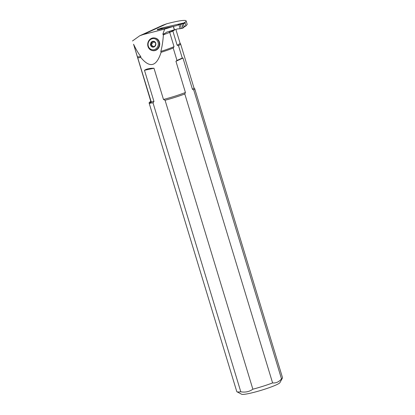 <?xml version="1.0" encoding="UTF-8"?>
<svg xmlns="http://www.w3.org/2000/svg" width="415" height="415" viewBox="0 0 415 415"><rect width="100%" height="100%" fill="white"/><g stroke="black" fill="none" stroke-linecap="round" stroke-linejoin="round"><path stroke-width="0.62" d="M154.769 37.988L155.22 38.081A6.396 5.769 101.4 0 1 159.739 44.447A6.396 5.769 101.4 0 1 154.588 50.656A6.396 5.769 101.4 0 1 152.684 50.625L152.232 50.531A6.396 5.769 101.4 0 1 147.844 43.119A6.396 5.769 101.4 0 1 154.769 37.988A6.396 5.769 101.4 0 1 159.282 44.358A6.396 5.769 101.4 0 1 154.136 50.563A6.396 5.769 101.4 0 1 152.232 50.531M143.206 34.549L166.768 23.769L162.945 25.154L139.705 35.789L143.206 34.549L164.651 29.102L162.867 34.113L163.37 35.135C162.919 41.521 162.063 46.952 160.812 51.424L161.072 52.321C156.533 66.706 149.774 68.418 140.804 57.467L140.742 56.523C138.314 53.333 135.928 49.235 133.568 44.229L150.842 101.499A28.599 3.04 -16.9 0 0 151.2 101.815L133.568 44.229M139.705 35.789L132.489 40.971M169.709 32.458L174.03 46.672L173.216 48.026L176.992 60.455L182.268 58.043L178.486 45.609L177.153 45.245L172.837 31.026L169.709 32.458A23.105 2.454 -16.9 0 1 169.439 32.572L169.403 32.469A23.105 2.454 163.1 0 1 163.826 34.621L164.459 33.625L166.794 32.121L174.347 29.802L173.325 26.436L157.378 29.813M169.507 31.291L169.403 32.469M166.768 23.769A28.599 3.04 163.1 0 1 186.133 20.89A28.599 3.04 163.1 0 1 184.203 22.747L184.234 22.841M186.133 20.89L187.155 24.257A28.599 3.04 163.1 0 1 186.034 25.595M175.052 29.59A23.105 2.454 163.1 0 1 173.989 30.285L169.434 31.441M173.989 30.285L173.921 29.932M161.181 28.179L183.97 22.903M172.837 31.026A23.105 2.454 -16.9 0 0 174.02 30.388M164.651 29.102L173.325 26.436M166.794 32.121L166.498 32.225M163.826 34.621L163.37 35.135M161.155 28.09L159.848 28.734M144.477 70.285C146.708 68.843 149.877 68.164 153.991 68.242L144.477 70.285L153.96 101.504L153.011 102.837L240.799 391.791A23.899 2.542 163.1 0 1 236.991 391.796A23.899 2.542 163.1 0 1 236.778 391.578L149.104 102.998A23.899 2.542 163.1 0 1 150.806 101.395M281.5 378.859L193.706 89.899A23.899 2.542 -16.9 0 0 194.718 88.727L282.511 377.686A23.899 2.542 163.1 0 1 282.459 377.982A23.899 2.542 163.1 0 1 281.5 378.859C279.056 381.873 276.089 383.227 272.598 382.931L184.81 93.977A23.899 2.542 -16.9 0 1 165.071 100.243L163.479 99.46L153.991 68.242M182.268 58.043L182.968 58.053L175.939 61.27L185.422 92.488L184.81 93.977M175.939 61.27L176.992 60.455M173.216 48.026A23.406 2.49 163.1 0 1 161.072 52.321M140.804 57.467A23.406 2.49 163.1 0 1 137.832 57.81M193.706 89.899L192.451 89.272L182.968 58.053M177.153 45.245A23.105 2.454 -16.9 0 0 180.011 43.041L180.432 43.642A23.406 2.49 163.1 0 1 180.561 43.814A23.406 2.49 163.1 0 1 178.486 45.609M153.011 102.837A23.899 2.542 -16.9 0 1 151.07 103.019L149.836 103.366A23.899 2.542 163.1 0 1 149.104 102.998M151.07 103.019L151.2 101.815A23.406 2.49 -16.9 0 0 153.96 101.504M194.718 88.727A23.899 2.542 -16.9 0 0 194.474 88.494L193.929 87.814L180.561 43.814M165.071 100.243L252.865 389.197C249.368 391.713 245.343 392.574 240.799 391.791M272.598 382.931A23.899 2.542 163.1 0 1 252.865 389.197M282.459 377.982L279.954 382.609A20.133 2.137 163.1 0 1 271.649 386.78A20.133 2.137 163.1 0 1 241.644 394.25L236.991 391.796M153.742 49.759A5.644 5.089 101.4 0 1 148.497 42.143A5.644 5.089 101.4 0 1 157.301 40.686A5.644 5.089 101.4 0 1 153.742 49.759M154.785 46.49L153.799 46.288L154.785 46.49A2.962 2.672 -78.6 0 0 155.848 43.751A2.962 2.672 -78.6 0 0 154.276 41.453A2.962 2.672 -78.6 0 0 151.574 41.899A2.962 2.672 -78.6 0 0 150.51 44.638A2.962 2.672 -78.6 0 0 152.087 46.937A2.962 2.672 -78.6 0 0 154.785 46.49L155.848 43.751L154.276 41.453L153.82 41.64L154.51 41.78A0.498 0.446 101.4 0 1 154.546 41.733M153.799 46.288A2.132 1.925 101.4 0 1 153.389 46.361L152.175 46.968M151.574 41.899L152.212 41.91L151.574 41.899L151.506 42.501L152.196 42.641A0.498 0.446 101.4 0 1 152.398 42.019M154.276 41.453L153.379 42.117A2.132 1.925 101.4 0 0 152.964 42.185L153.534 42.299A2.132 1.925 101.4 0 1 153.949 42.231L153.379 42.117M152.212 41.91L153.374 42.278A1.245 1.121 101.4 0 0 153.534 42.299M154.51 41.78A1.245 1.121 101.4 0 1 153.949 42.231M154.37 46.407A1.245 1.121 101.4 0 1 154.769 46.506M151.506 42.501C151.843 43.248 151.636 43.788 150.873 44.13L150.51 44.638L152.087 46.937M151.138 45.105L151.662 45.214A1.245 1.121 101.4 0 1 151.729 45.225L150.967 45.074M152.196 42.641A1.245 1.121 101.4 0 1 151.563 44.27A0.498 0.446 101.4 0 0 151.584 45.194M151.729 45.225A1.245 1.121 101.4 0 1 152.596 46.579A0.498 0.446 101.4 0 0 152.627 46.848M184.779 26.529L184.219 26.581A1.204 0.851 -43.4 0 0 184.187 26.752L182.901 28.111L180.12 28.744L178.865 24.62L183.254 23.681L183.778 23.235L183.337 23.842L184.167 26.565L184.779 26.529L186.05 25.642L184.893 22.69L161.321 28.116M161.409 28.075L160.294 28.619L162.296 28.438L159.998 28.983L162.177 28.412L160.33 28.609M176.785 25.595L173.335 26.472M174.336 29.766L177.786 28.889L180.12 28.744M177.101 25.471L178.865 24.62M173.439 26.446L174.44 29.74M160.045 28.977L161.191 29.117L162.301 28.376M159.998 28.983L157.799 29.268L160.667 28.542A1.204 1.069 -94.9 0 0 160.792 28.505M159.676 29.424L159.562 29.04M181.293 23.883L183.596 23.276A1.204 0.659 -102.9 0 0 183.669 23.25M181.926 24.034L182.901 28.111M157.799 29.268L157.42 29.942M160.501 28.557A1.204 0.659 -102.9 0 1 160.434 28.583L157.498 29.325L157.337 29.673M184.893 22.69L183.778 23.235A1.204 1.167 -82.5 0 1 183.58 23.282M183.373 23.785A1.204 0.674 5.4 0 1 183.254 23.681L184.187 26.752M181.407 28.355C180.899 26.586 179.197 23.064 181.926 24.034C182.32 25.782 184.141 28.801 181.407 28.355L180.157 24.236M159.132 29.548L158.987 29.086M162.867 34.113L164.459 33.625M163.479 99.46A23.406 2.49 -16.9 0 0 185.422 92.488M192.451 89.272A23.406 2.49 -16.9 0 0 193.929 87.814M150.868 102.059A30.108 3.201 -16.9 0 0 149.836 103.366M160.812 51.424A23.105 2.454 -16.9 0 0 174.03 46.672M137.412 56.871A23.105 2.454 -16.9 0 0 140.742 56.523M154.313 46.516L154.634 46.584M150.873 44.13L151.563 44.27M151.9 46.439L152.596 46.579M162.296 28.438L161.534 29.055M184.099 26.602L186.05 25.642M185.225 22.924L183.274 23.878M150.769 102.313L150.842 101.499M175.861 29.382L180.011 43.041M154.53 46.423L153.934 46.304M160.268 28.625L161.362 28.09M184.727 26.56L185.936 25.969M181.454 23.842L183.435 23.313M182.994 28.064L184.54 26.674M157.493 29.33L160.418 28.588"/></g></svg>
